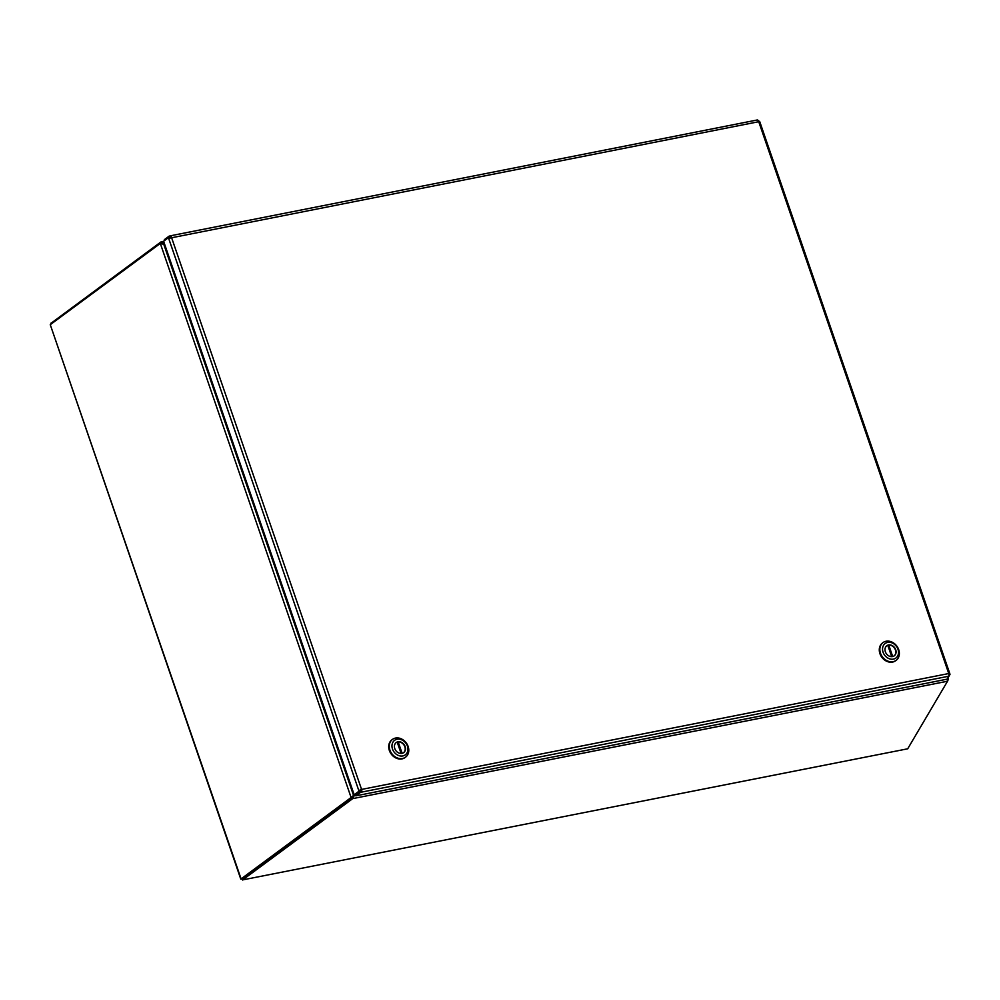 <?xml version="1.0" encoding="UTF-8"?>
<svg xmlns="http://www.w3.org/2000/svg" width="1000" height="1000" viewBox="0 0 1000 1000"><rect width="100%" height="100%" fill="white"/><g stroke="black" fill="none" stroke-linecap="round" stroke-linejoin="round"><path stroke-width="1.5" d="M169.725 237.787L170.625 237.463M759.65 121.525L168.65 238.35L169.75 236A2.163 1.175 78.8 0 1 170.025 235.875A2.163 1.175 78.8 0 1 171.45 237.262L361.575 789.425L355.375 794.525L360.2 790.95L358.775 790.525L361.575 789.425A2.163 1.175 78.8 0 1 361.262 792.175L360.2 790.95L359.012 791.188L354.175 794.75L352.875 798.587A3.775 0.787 -19 0 0 352.262 798.975L242.65 879.9L242.188 878.562L351.8 797.638L242.237 878.538M360.9 789.925L359.975 790.288M169.15 236.112L164.325 239.675L164.613 240.5M759.575 121.325L758.525 121.112M948.962 674.663L950 674.362L949.025 676.038M948.863 675.575L947.362 679.112L355.838 795.85L360.662 792.288M168.425 237.688L163.588 241.25L354.175 794.75L355.375 794.513L355.838 795.85M949.062 676.162L948.438 676.287A2.163 1.175 -101.2 0 0 948.75 673.538L949.788 673.575L948.875 673.962M361.575 789.425L948.75 673.538L758.625 121.375A2.163 1.175 -101.2 0 0 757.2 119.987A2.163 1.175 -101.2 0 0 756.925 120.113M170.4 237.3L169.75 236M950 674.362L949.775 673.7M948.438 676.287L361.262 792.175L360.8 790.837M168.65 238.35L359.012 791.188M882.775 642.788A11.037 9 53.6 0 0 882.487 642.987A11.037 9 53.6 0 0 880.725 655.5A11.037 9 53.6 0 0 892.55 662.075A11.037 9 53.6 0 0 895.6 660.75A11.037 9 53.6 0 0 895.875 660.537M893.112 661.663A11.037 9 -126.4 0 1 881.287 655.088A11.037 9 -126.4 0 1 883.05 642.575A11.037 9 -126.4 0 1 886.087 641.25A11.037 9 -126.4 0 1 897.913 647.825A11.037 9 -126.4 0 1 896.15 660.337A11.037 9 -126.4 0 1 893.112 661.663M893.413 659.112A9.025 7.362 -126.4 0 1 883.075 652.237A9.025 7.362 -126.4 0 1 887.663 642.412A9.025 7.362 -126.4 0 1 897.987 649.287A9.025 7.362 -126.4 0 1 893.413 659.112M892.525 656.562A6.275 5.112 53.6 0 0 894.262 655.812A6.275 5.112 53.6 0 0 895.263 648.7A6.275 5.112 53.6 0 0 888.538 644.963A6.275 5.112 53.6 0 0 886.812 645.725A6.275 5.112 53.6 0 0 885.812 652.825A6.275 5.112 53.6 0 0 892.525 656.562M894.112 655.913A6.275 5.112 53.6 0 0 894.925 648.812A6.275 5.112 53.6 0 0 888.263 645.175A6.262 5.112 53.6 0 0 887.775 645.3L891.675 656.65M892.7 656.525L888.763 645.1A6.262 5.112 53.6 0 0 888.263 645.175A6.275 5.112 53.6 0 0 886.675 645.825M888.763 645.1L888.2 645.512A6.262 5.112 53.6 0 0 887.862 645.562M888.2 645.512L892.038 656.637M392.2 739.613A11.037 9 53.6 0 0 391.912 739.812A11.037 9 53.6 0 0 390.15 752.325A11.037 9 53.6 0 0 401.975 758.9A11.037 9 53.6 0 0 405.025 757.562A11.037 9 53.6 0 0 405.3 757.35M402.537 758.487A11.037 9 -126.4 0 1 390.7 751.912A11.037 9 -126.4 0 1 392.475 739.4A11.037 9 -126.4 0 1 395.513 738.062A11.037 9 -126.4 0 1 407.337 744.638A11.037 9 -126.4 0 1 405.575 757.15A11.037 9 -126.4 0 1 402.537 758.487M402.837 755.938A9.025 7.362 -126.4 0 1 392.5 749.062A9.025 7.362 -126.4 0 1 397.088 739.237A9.025 7.362 -126.4 0 1 407.413 746.112A9.025 7.362 -126.4 0 1 402.837 755.938M401.95 753.388A6.275 5.112 53.6 0 0 403.688 752.625A6.275 5.112 53.6 0 0 404.688 745.525A6.275 5.112 53.6 0 0 397.962 741.787A6.275 5.112 53.6 0 0 396.238 742.537A6.275 5.112 53.6 0 0 395.238 749.65A6.275 5.112 53.6 0 0 401.95 753.388M403.537 752.725A6.275 5.112 53.6 0 0 404.35 745.638A6.275 5.112 53.6 0 0 397.675 741.988A6.262 5.112 53.6 0 0 397.2 742.125L401.1 753.475M402.125 753.35L398.188 741.925A6.262 5.112 53.6 0 0 397.688 742A6.275 5.112 53.6 0 0 396.1 742.65M398.188 741.925L397.625 742.337A6.262 5.112 53.6 0 0 397.287 742.375M397.625 742.337L401.45 753.45M161.3 243.375A3.775 0.787 -19 0 1 161.637 243.175L163.363 243.538M51 323.288L160.55 242.225A3.775 0.787 -19 0 1 161.175 241.838L161.637 243.175L162.975 243.337L163.562 242.638L161.175 241.838L163.6 241.287M163.562 242.638L163.162 243.4M947.138 678.962L947.537 681.225L907.7 748.8L242.65 879.9M354.65 794.663L354.162 795.65L355.662 795.35M354.113 796L352.413 797.25L352.875 798.587L947.537 681.225M352.413 797.25A3.775 0.787 161 0 0 351.8 797.638A3.775 2.037 -101.2 0 0 352.238 797.138L351.05 797.362L352.675 796.175M50.263 324.688L240.787 879.125L350.588 797.887A3.775 2.037 -101.2 0 0 351.05 797.362L160.362 243.588A3.775 2.037 -101.2 0 0 160.275 243.6A3.775 2.037 -101.2 0 0 159.812 243.812L50.263 324.688L241.05 878.763M242.262 879.075L240.787 879.125M947.688 680.05L947.738 680.788M948.263 679.887A3.775 0.862 -106.1 0 0 948.4 679.013L947.375 679.3M353.95 794.087L353.2 795.438M164.662 244.35L160.275 243.6M947.725 678.125L948.4 679.013L947.725 678.125M51.225 323.975L50.95 323.15M160.55 242.225L160.963 243.425M350.588 797.887L351.788 797.65L352.262 798.975M353.462 795.163L163.538 243.588M759.663 121.412L949.788 673.575M170.025 235.875L757.2 119.987M50.875 323.25L51.137 324.038M242.575 880L242.113 878.662M948.075 677.875L948.375 678.75"/></g></svg>
